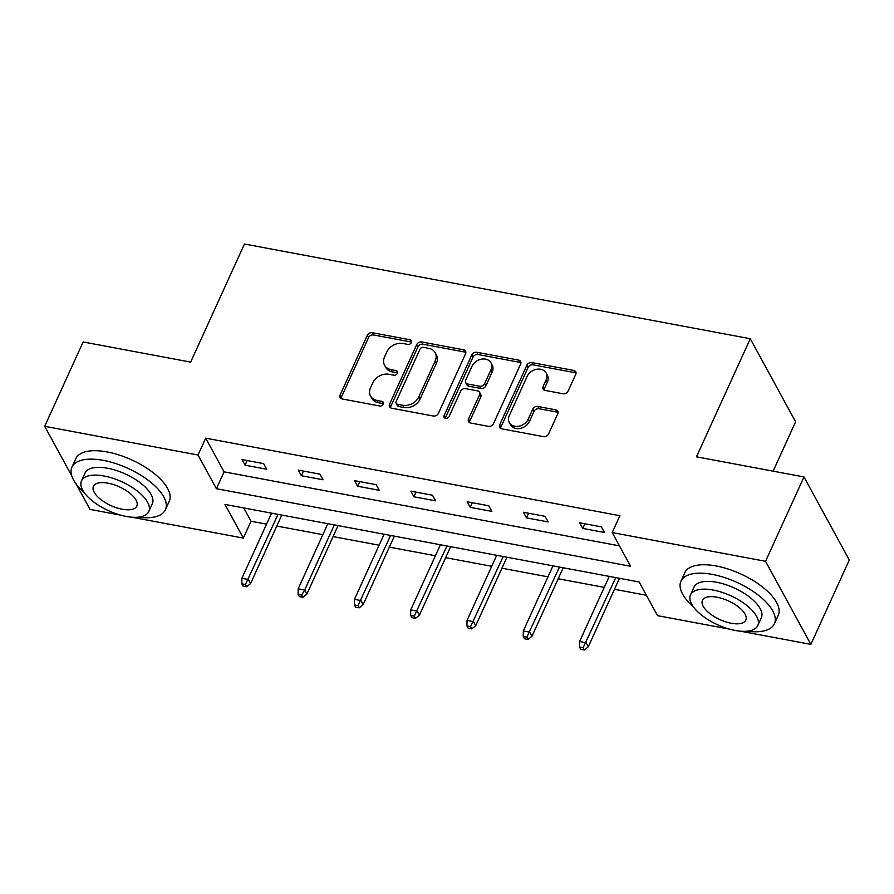<?xml version="1.0" encoding="UTF-8"?>
<svg xmlns="http://www.w3.org/2000/svg" width="894" height="894" viewBox="0 0 894 894"><rect width="100%" height="100%" fill="white"/><g stroke="black" fill="none" stroke-linecap="round" stroke-linejoin="round"><path stroke-width="1.34" d="M411.408 342.547A2.827 2.213 -28.6 0 0 411.408 340.737A2.827 2.213 -28.6 0 0 409.977 339.765L372.351 332.724A4.034 3.151 -28.6 0 0 367.3 335.373L340.133 394.98A4.034 3.151 -28.6 0 0 340.145 397.573A4.034 3.151 -28.6 0 0 342.167 398.947L379.794 405.999A2.827 2.213 -28.6 0 0 383.336 404.144A2.827 2.213 -28.6 0 0 383.336 402.334A2.827 2.213 -28.6 0 0 381.906 401.361L377.044 400.445A12.907 10.102 -28.6 0 1 370.541 396.031A12.907 10.102 -28.6 0 1 370.541 387.728L372.798 382.766A12.907 10.102 -28.6 0 1 388.968 374.284L393.829 375.201A2.827 2.213 -28.6 0 0 397.372 373.346A2.827 2.213 -28.6 0 0 397.372 371.535A2.827 2.213 -28.6 0 0 395.941 370.563L391.08 369.647A12.907 10.102 -28.6 0 1 384.576 365.233A12.907 10.102 -28.6 0 1 384.576 356.929L386.834 351.968A12.907 10.102 -28.6 0 1 403.004 343.486L407.865 344.402A2.827 2.213 -28.6 0 0 411.408 342.547M411.553 342.1A2.827 2.213 -28.6 0 0 411.206 342.011L373.58 334.971A4.034 3.151 -28.6 0 0 368.529 337.619L341.363 397.227A4.034 3.151 -28.6 0 0 341.061 398.534M383.492 403.697A2.827 2.213 -28.6 0 0 383.135 403.607L378.263 402.691L377.044 400.445M397.528 372.899A2.827 2.213 -28.6 0 0 397.171 372.809L392.298 371.893L391.08 369.647M563.041 393.762A4.034 3.151 -28.6 0 0 568.092 391.114L575.714 374.396A4.034 3.151 -28.6 0 0 575.714 371.803A4.034 3.151 -28.6 0 0 573.68 370.418L531.896 362.595A4.034 3.151 -28.6 0 0 526.845 365.244L499.679 424.851A4.034 3.151 -28.6 0 0 499.679 427.444A4.034 3.151 -28.6 0 0 501.713 428.829L543.496 436.652A4.034 3.151 -28.6 0 0 548.547 434.003L557.755 413.799A4.034 3.151 -28.6 0 0 557.755 411.206A4.034 3.151 -28.6 0 0 555.722 409.832L537.842 406.479A4.034 3.151 -28.6 0 0 532.79 409.128L528.22 419.141A10.784 8.437 -28.6 0 1 518.755 426.214A10.784 8.437 -28.6 0 1 509.278 422.538A10.784 8.437 -28.6 0 1 509.278 415.598L527.158 376.352A10.784 8.437 -28.6 0 1 536.623 369.278A10.784 8.437 -28.6 0 1 546.1 372.966A10.784 8.437 -28.6 0 1 546.1 379.905L543.127 386.443A4.034 3.151 -28.6 0 0 543.127 389.035A4.034 3.151 -28.6 0 0 545.161 390.421L563.041 393.762M71.844 476.077L44.7 426.315L83.142 341.966L190.657 362.104L244.464 244.017L750.278 338.737L696.471 456.812L803.985 476.949L765.543 561.298L810.858 644.373L740.433 631.186M44.7 426.315L198.032 455.024L216.404 488.705L630.583 566.26L612.211 532.578L765.543 561.298M612.211 532.578L619.9 515.715L205.721 438.161L198.032 455.024M465.573 353.767A4.034 3.151 -28.6 0 0 465.573 351.174A4.034 3.151 -28.6 0 0 463.539 349.8L421.756 341.966A4.034 3.151 -28.6 0 0 416.705 344.615L389.538 404.233A4.034 3.151 -28.6 0 0 389.538 406.826A4.034 3.151 -28.6 0 0 391.572 408.2L433.355 416.023A4.034 3.151 -28.6 0 0 438.406 413.374L465.573 353.767M476.826 352.281L518.609 360.103A4.034 3.151 -28.6 0 1 520.643 361.489A4.034 3.151 -28.6 0 1 520.643 364.082L493.477 423.689A4.034 3.151 -28.6 0 1 488.426 426.337L470.546 422.996A4.034 3.151 -28.6 0 1 468.512 421.61A4.034 3.151 -28.6 0 1 468.512 419.018L479.53 394.846A4.034 3.151 -28.6 0 0 479.53 392.242A4.034 3.151 -28.6 0 0 477.497 390.868L465.629 388.644A4.034 3.151 -28.6 0 0 460.578 391.293L449.112 416.459A2.827 2.213 -28.6 0 1 446.631 418.314A2.827 2.213 -28.6 0 1 444.15 417.353A2.827 2.213 -28.6 0 1 444.15 415.531L471.775 354.929A4.034 3.151 -28.6 0 1 476.826 352.281L478.044 354.527L519.839 362.349L518.609 360.103M773.109 471.172L795.604 421.812L750.278 338.737M205.721 438.161L224.092 471.842L619.464 545.865M245.079 465.182L266.725 469.238L263.663 463.628L242.017 459.572L245.079 465.182L247.202 460.544M301.367 475.72L323.013 479.776L319.951 474.166L298.305 470.11L301.367 475.72L303.479 471.082M357.645 486.258L379.291 490.314L376.229 484.704L354.583 480.648L357.645 486.258L359.757 481.62M413.933 496.796L435.579 500.852L432.517 495.242L410.871 491.186L413.933 496.796L416.045 492.158M470.21 507.334L491.856 511.39L488.794 505.781L467.149 501.724L470.21 507.334L472.323 502.696M526.488 517.883L548.134 521.928L545.072 516.319L523.426 512.262L526.488 517.883L528.611 513.234M582.776 528.421L604.422 532.466L601.36 526.857L579.714 522.8L582.776 528.421L584.888 523.772M243.794 507.948L251.035 521.236L266.568 524.141M276.782 526.052L322.846 534.679M333.071 536.59L379.123 545.217M389.348 547.139L435.412 555.755M445.637 557.677L491.689 566.293M501.914 568.215L547.977 576.831M558.191 578.753L604.255 587.38M614.48 589.291L646.407 595.27M120.567 515.112L90.015 509.39L76.225 484.101M803.985 476.949L849.3 560.024L810.858 644.373M729.571 629.152L657.526 615.653L639.154 581.983L224.975 504.428L243.347 538.099L131.429 517.145M251.035 521.236L243.347 538.099M224.092 471.842L216.404 488.705M384.576 365.233L385.806 367.479A12.907 10.102 -28.6 0 0 392.298 371.893M370.541 396.031L371.77 398.277A12.907 10.102 -28.6 0 0 378.263 402.691M465.886 352.459A4.034 3.151 -28.6 0 0 464.768 352.046L422.985 344.212A4.034 3.151 -28.6 0 0 417.934 346.861L390.767 406.468A4.034 3.151 -28.6 0 0 390.454 407.776M423.544 347.341A2.827 2.213 -28.6 0 0 420.001 349.185L396.154 401.518A2.827 2.213 -28.6 0 0 396.154 403.328A2.827 2.213 -28.6 0 0 397.584 404.3L402.713 405.261A12.907 10.102 -28.6 0 0 418.873 396.78L435.177 361.02A12.907 10.102 -28.6 0 0 435.177 352.717A12.907 10.102 -28.6 0 0 428.673 348.302L423.544 347.341M396.154 403.328L397.383 405.574A2.827 2.213 -28.6 0 0 398.802 406.546L397.584 404.3M435.177 352.717L436.395 354.963A12.907 10.102 -28.6 0 1 436.406 363.266L420.102 399.026A12.907 10.102 -28.6 0 1 403.943 407.508L398.802 406.546M520.956 362.774A4.034 3.151 -28.6 0 0 519.839 362.349M479.53 392.242L480.748 394.489A4.034 3.151 -28.6 0 1 480.748 397.081L469.741 421.264A4.034 3.151 -28.6 0 0 469.428 422.571M478.044 354.527A4.034 3.151 -28.6 0 0 472.993 357.175L445.38 417.777A2.827 2.213 -28.6 0 0 445.223 418.224M490.962 369.758A10.784 8.437 -28.6 0 0 490.962 362.819A10.784 8.437 -28.6 0 0 481.486 359.142A10.784 8.437 -28.6 0 0 472.01 366.205L465.718 380.028A4.034 3.151 -28.6 0 0 465.718 382.632A4.034 3.151 -28.6 0 0 467.741 384.007L479.609 386.23A4.034 3.151 -28.6 0 0 484.66 383.582L490.962 369.758L492.181 372.005A10.784 8.437 -28.6 0 0 492.181 365.065L490.962 362.819M465.718 382.632L466.936 384.878A4.034 3.151 -28.6 0 0 468.97 386.253L467.741 384.007M492.181 372.005L485.889 385.828A4.034 3.151 -28.6 0 1 480.838 388.477L468.97 386.253M546.1 372.966L547.329 375.212A10.784 8.437 -28.6 0 1 547.329 382.151L544.345 388.689A4.034 3.151 -28.6 0 0 544.044 389.996M509.278 422.538L510.496 424.784A10.784 8.437 -28.6 0 0 519.973 428.461A10.784 8.437 -28.6 0 0 529.449 421.387L528.22 419.141M558.057 412.492A4.034 3.151 -28.6 0 0 556.94 412.067L539.06 408.726A4.034 3.151 -28.6 0 0 534.009 411.374L529.449 421.387M576.015 373.089A4.034 3.151 -28.6 0 0 574.909 372.664L533.115 364.841A4.034 3.151 -28.6 0 0 528.063 367.49L500.897 427.097A4.034 3.151 -28.6 0 0 500.595 428.405M241.827 583.827L243.056 586.073L246.666 586.755L245.437 584.508L241.827 583.827L241.894 578.273L248.387 579.491L250.588 583.536L281.8 515.067M245.437 584.508L278.068 514.363M241.894 578.273L271.575 513.145M250.588 583.536L246.666 586.755M138.078 517.179A51.36 22.127 -155.5 0 0 165.401 509.748A51.36 22.127 -155.5 0 0 103.358 460.376A51.36 22.127 -155.5 0 0 71.933 467.149A51.36 22.127 -155.5 0 0 84.248 492.639M165.401 509.748L169.245 501.31A51.36 22.127 -155.5 0 0 107.202 451.951A51.36 22.127 -155.5 0 0 75.778 458.711L71.933 467.149M81.488 480.871L85.019 473.116A36.978 15.936 24.5 0 1 107.649 468.244A36.978 15.936 24.5 0 1 152.315 503.78L148.784 511.536A36.978 15.936 -155.5 0 0 104.106 475.999A36.978 15.936 -155.5 0 0 81.488 480.871A36.978 15.936 -155.5 0 0 126.155 516.419A36.978 15.936 -155.5 0 0 148.784 511.536M122.232 509.234A23.825 10.27 -155.5 0 0 136.816 506.093A23.825 10.27 -155.5 0 0 108.029 483.185A23.825 10.27 -155.5 0 0 93.445 486.325A23.825 10.27 -155.5 0 0 122.232 509.234M747.082 631.209A51.36 22.127 -155.5 0 0 774.405 623.777A51.36 22.127 -155.5 0 0 712.362 574.417A51.36 22.127 -155.5 0 0 680.937 581.189A51.36 22.127 -155.5 0 0 693.252 606.68M774.405 623.777L778.249 615.34A51.36 22.127 -155.5 0 0 716.206 565.98A51.36 22.127 -155.5 0 0 684.782 572.752L680.937 581.189M690.481 594.912L694.023 587.146A36.978 15.936 24.5 0 1 716.642 582.273A36.978 15.936 24.5 0 1 761.319 617.821L757.777 625.576A36.978 15.936 -155.5 0 0 713.11 590.029A36.978 15.936 -155.5 0 0 690.481 594.912A36.978 15.936 -155.5 0 0 735.159 630.449A36.978 15.936 -155.5 0 0 757.777 625.576M731.236 623.263A23.825 10.27 -155.5 0 0 745.819 620.123A23.825 10.27 -155.5 0 0 717.033 597.214A23.825 10.27 -155.5 0 0 702.449 600.355A23.825 10.27 -155.5 0 0 731.236 623.263M298.115 594.365L299.334 596.611L302.943 597.293L301.714 595.046L298.115 594.365L298.171 588.811L304.675 590.029L306.877 594.074L338.077 525.605M301.714 595.046L304.675 590.029L334.345 524.901M298.171 588.811L327.852 523.683M306.877 594.074L302.943 597.293M354.393 604.903L355.622 607.149L359.22 607.831L358.002 605.584L354.393 604.903L354.46 599.349L360.952 600.567L363.154 604.612L394.355 536.143M358.002 605.584L390.633 535.439M354.46 599.349L384.141 534.232M363.154 604.612L359.22 607.831M410.67 615.441L411.899 617.687L415.509 618.369L414.28 616.122L410.67 615.441L410.737 609.887L417.23 611.105L419.442 615.15L450.643 546.681M414.28 616.122L446.911 545.977M410.737 609.887L440.418 544.77M419.442 615.15L415.509 618.369M466.959 625.979L468.177 628.225L471.786 628.907L470.568 626.66L466.959 625.979L467.026 620.425L473.518 621.643L475.72 625.688L506.92 557.219M470.568 626.66L503.199 556.515M467.026 620.425L496.706 555.308M475.72 625.688L471.786 628.907M523.236 636.528L524.465 638.763L528.075 639.445L526.845 637.198L523.236 636.528L523.303 630.963L529.796 632.181L532.008 636.226L563.209 567.757M526.845 637.198L559.476 567.064M523.303 630.963L552.984 565.846M532.008 636.226L528.075 639.445M579.524 647.066L580.742 649.312L584.352 649.983L583.134 647.737L579.524 647.066L579.591 641.512L586.084 642.719L588.286 646.764L619.486 578.295M583.134 647.737L615.765 577.602M579.591 641.512L609.261 576.384M588.286 646.764L584.352 649.983M411.206 342.011L409.977 339.765M383.135 403.607L381.906 401.361M397.171 372.809L395.941 370.563M341.363 397.227L340.133 394.98M368.529 337.619L367.3 335.373M373.58 334.971L372.351 332.724M390.767 406.468L389.538 404.233M417.934 346.861L416.705 344.615M422.985 344.212L421.756 341.966M464.768 352.046L463.539 349.8M403.943 407.508L402.713 405.261M420.102 399.026L418.873 396.78M436.406 363.266L435.177 361.02M469.741 421.264L468.512 419.018M480.748 397.081L479.53 394.846M445.38 417.777L444.15 415.531M472.993 357.175L471.775 354.929M480.838 388.477L479.609 386.23M485.889 385.828L484.66 383.582M544.345 388.689L543.127 386.443M547.329 382.151L546.1 379.905M534.009 411.374L532.79 409.128M539.06 408.726L537.842 406.479M556.94 412.067L555.722 409.832M500.897 427.097L499.679 424.851M528.063 367.49L526.845 365.244M533.115 364.841L531.896 362.595M574.909 372.664L573.68 370.418"/></g></svg>
